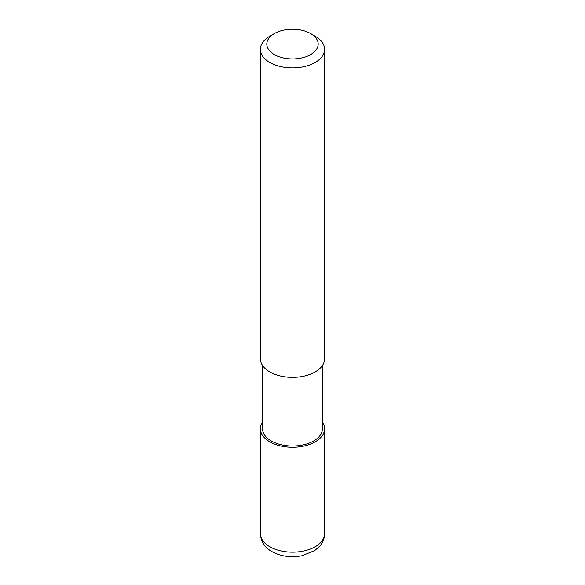 <?xml version="1.0" encoding="UTF-8"?>
<svg xmlns="http://www.w3.org/2000/svg" width="585" height="585" viewBox="0 0 585 585"><rect width="100%" height="100%" fill="white"/><g stroke="black" fill="none" stroke-linecap="round" stroke-linejoin="round"><path stroke-width="0.88" d="M310.672 33.594L315.213 36.219A32.117 18.544 180 0 1 324.616 49.33A32.117 18.544 180 0 1 315.213 62.441A32.117 18.544 180 0 1 280.208 66.463A32.117 18.544 180 0 1 260.383 49.33A32.117 18.544 180 0 1 269.787 36.219L274.328 33.594A25.696 14.837 180 0 1 310.672 33.594A25.696 14.837 180 0 1 310.672 54.573A25.696 14.837 180 0 1 274.328 54.573A25.696 14.837 180 0 1 274.328 33.594M260.383 49.33L260.383 358.795A32.117 18.544 -0 0 0 280.208 375.928A32.117 18.544 -0 0 0 315.213 371.906A32.117 18.544 -0 0 0 324.616 358.795L324.616 49.33M262.519 365.449L262.519 428.725A29.981 17.309 -0 0 0 271.301 440.966A29.981 17.309 -0 0 0 303.973 444.717A29.981 17.309 -0 0 0 322.481 428.725L322.481 365.449M322.481 422.07A32.117 18.544 180 0 1 324.616 428.725A32.117 18.544 180 0 1 315.213 441.843A32.117 18.544 180 0 1 280.208 445.858A32.117 18.544 180 0 1 260.383 428.725A32.117 18.544 180 0 1 262.519 422.07M269.787 546.741A32.117 18.544 -0 0 0 315.213 546.741A32.117 18.544 -0 0 0 324.616 533.63C324.536 538.339 322.913 542.522 319.732 546.185L314.73 550.565L302.087 555.713C291.103 557.841 281.078 556.489 272.003 551.648C267.616 549.3 260.837 543.692 260.383 533.63A32.117 18.544 -0 0 0 269.787 546.741M260.383 428.725L260.383 533.63M324.616 428.725L324.616 533.63"/></g></svg>
